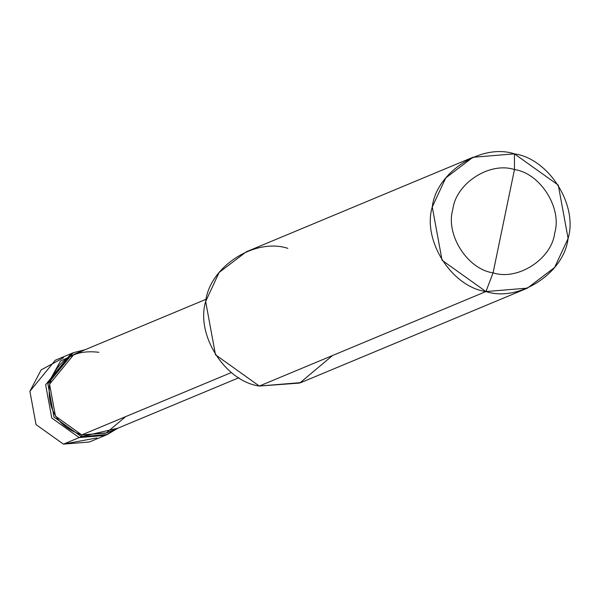 <?xml version="1.0" encoding="UTF-8"?>
<svg xmlns="http://www.w3.org/2000/svg" width="598" height="598" viewBox="0 0 598 598"><rect width="100%" height="100%" fill="white"/><g stroke="black" fill="none" stroke-linecap="round" stroke-linejoin="round"><path stroke-width="0.9" d="M106.242 434.948L79.168 437.579L63.44 444.142L36.03 424.587L29.9 391.286L55.3 360.228L71.027 353.672L45.627 384.723L51.764 418.032L79.168 437.579L51.764 418.032L45.627 384.723L72.164 353.216L45.627 384.723L51.764 418.032L79.168 437.579L105.128 435.434L79.168 437.579L51.764 418.032L45.627 384.723L71.027 353.672L73.277 352.73L47.877 383.789L54.007 417.09L81.418 436.645L79.168 437.579L106.242 434.948L115.608 429.147M63.5 357.754L41.142 369.9L29.9 391.286L36.03 424.587L63.44 444.142L96.928 437.915M98.879 352.304C73.763 349.247 57.326 359.869 49.574 384.185C47.01 409.697 57.737 426.606 81.769 434.925L81.418 436.645L107.371 434.499L89.401 441.997L63.44 444.142L81.418 436.645L54.007 417.09L47.877 383.789L60.48 361.065L85.125 349.71L73.277 352.73M287.84 248.349C254.868 237.496 209.681 266.708 205.66 301.474C195.568 334.835 225.08 381.345 259.323 386.046L485.927 291.555L527.458 288.116L554.645 267.441L568.1 238.43L558.285 185.141L514.437 153.858L514.467 169.57C540.151 173.099 562.284 207.977 554.712 232.996C551.7 259.069 517.808 280.985 493.081 272.845L514.467 169.57C489.747 161.43 455.848 183.339 452.836 209.412C445.271 234.438 467.404 269.317 493.081 272.845L485.927 291.555L259.323 386.046L215.474 354.764L205.66 301.474L219.115 272.464L246.301 251.788L472.906 157.289L445.719 177.972L432.264 206.983L442.072 260.272L485.927 291.555C451.684 286.853 422.173 240.344 432.264 206.983C436.278 172.217 481.472 143.004 514.437 153.858L472.906 157.289M107.371 434.499L117.858 428.205L81.418 436.645L81.769 434.925L231.411 372.524L81.769 434.925L55.465 416.156L49.574 384.185L73.958 354.367L206.161 299.239M493.081 272.845C467.404 269.317 445.271 234.438 452.836 209.412C455.848 183.339 489.747 161.43 514.467 169.57L493.081 272.845C517.808 280.985 551.7 259.069 554.712 232.996C562.284 207.977 540.151 173.099 514.467 169.57L514.437 153.858C548.68 158.56 578.191 205.069 568.1 238.43C564.086 273.196 518.892 302.409 485.927 291.555L493.081 272.845M238.894 377.734L106.691 432.862L81.769 434.925L106.025 433.139L125.692 416.612M527.458 288.116L300.854 382.615L259.323 386.046L299.74 383.064L332.525 355.518"/></g></svg>

